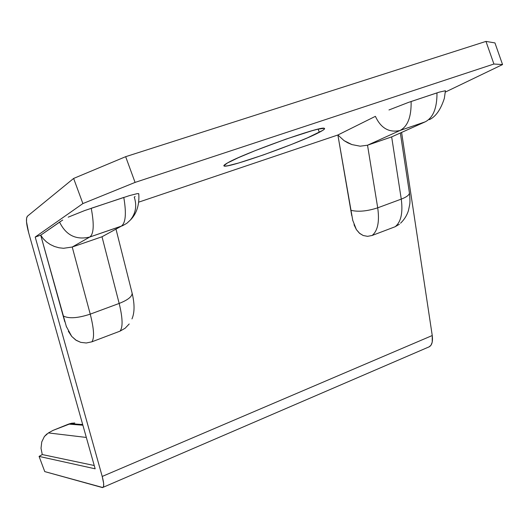 <?xml version="1.0" encoding="UTF-8"?>
<svg xmlns="http://www.w3.org/2000/svg" width="529" height="529" viewBox="0 0 529 529"><rect width="100%" height="100%" fill="white"/><g stroke="black" fill="none" stroke-linecap="round" stroke-linejoin="round"><path stroke-width="0.79" d="M319.304 132.323C299.269 143.055 227.787 168.42 224.124 166.033C223.271 165.722 224.369 164.711 227.397 163.005L223.846 165.795L224.977 166.126L227.933 165.742L238.691 162.992L263.363 154.937L291.3 144.516L307.6 137.785L322.809 130.339L324.502 128.977L324.27 128.302L317.949 129.182L312.011 130.736L285.905 139.147L255.414 150.547L238.42 157.662L227.397 163.005C243.049 153.615 321.334 125.591 324.264 128.296C325.414 128.653 323.761 129.995 319.304 132.323L318.16 129.136L319.304 132.323M493.914 64.022L502.55 64.564L445.332 92.079L502.55 64.564L494.946 42.915L485.966 41.407L125.657 156.683L73.63 178.438L27.468 216.156L73.63 178.438L82.888 203.572L135.074 182.406L493.914 64.022L135.074 182.406L125.657 156.683L485.966 41.407L493.914 64.022L502.55 64.564L494.946 42.915L485.966 41.407L493.914 64.022M445.444 90.737L439.301 92.119L408.454 102.414L388.967 109.966M354.02 224.732L356.394 229.632L359.403 233.17L363.205 235.517L367.576 236.337L372.118 235.478L395.143 226.736C401.008 222.028 403.052 212.823 401.266 199.116L377.713 207.824L367.523 145.217L391.658 136.892L401.266 199.116L377.713 207.824L367.523 145.217L360.156 146.189L351.904 144.582L344.068 140.635L337.879 134.994L375.398 116.334C380.847 128.183 389.06 132.898 400.036 130.478L425.223 121.829L391.672 136.892L367.523 145.217L400.036 130.478L425.223 121.829C433.152 117.749 437.073 108.101 436.98 92.873L411.119 101.508C411.41 116.816 407.714 126.471 400.036 130.478C389.06 132.898 380.847 128.183 375.398 116.334L337.879 134.994L138.598 202.184L337.879 134.994L352.803 220.659M138.737 193.707L137.196 193.647L129.579 195.571L91.239 208.281C94.294 224.547 93.792 234.135 89.718 237.052L122.695 225.658L126.874 223.271L130.398 220.011C135.768 213.273 137.051 205.636 134.247 197.092L135.14 196.543M130.398 220.011C139.332 211.051 139.127 198.752 138.77 193.759L138.453 193.581M68.334 331.26L71.706 336.398L75.766 340.048L80.725 342.356L86.273 342.99L91.901 341.813L120.03 331.141C123.012 327.272 122.721 318.041 119.17 303.441L102.011 236.761L121.194 226.24C125.671 223.198 126.537 213.59 123.786 197.416L84.66 210.562L68.201 217.168M62.726 220.011L40.713 235.187L35.205 237.045L82.888 203.572L35.205 237.045L40.713 235.187L66.475 326.955M123.786 197.416C126.537 213.59 125.671 223.198 121.194 226.24L102.011 236.761L72.228 247.03L102.011 236.761L119.17 303.441C127.767 300.049 132.091 296.657 132.151 293.271L131.999 292.676L132.151 293.271C132.091 296.657 127.767 300.049 119.17 303.441L90.241 314.14L119.17 303.441C122.721 318.041 123.012 327.272 120.03 331.141L125.122 328.244L129.208 323.973L125.122 328.244L120.03 331.141L91.901 341.813C94.546 338.051 93.99 328.82 90.241 314.14C93.99 328.82 94.546 338.051 91.901 341.813L86.273 342.99L80.725 342.356L76.249 340.359L71.706 336.398L66.244 326.3M436.98 92.873C437.073 108.101 433.152 117.749 425.223 121.829L391.658 136.892L401.266 199.116C406.437 197.132 409.168 195.122 409.446 193.092L409.327 192.331L409.446 193.092C409.168 195.122 406.437 197.132 401.266 199.116C403.052 212.823 401.008 222.028 395.143 226.736L399.369 224.263L395.143 226.736L372.118 235.478C377.772 230.829 379.637 221.611 377.713 207.824C379.637 221.611 377.772 230.829 372.118 235.478L367.576 236.337L363.205 235.517L359.766 233.481L356.394 229.626L352.678 220.157M103.129 487.302L428.186 347.249C431.704 346.125 433.053 342.217 432.246 335.531L401.597 132.435L432.246 335.531L102.216 476.444L35.205 237.045L102.216 476.444C104.107 483.566 104.187 487.282 102.447 487.593L44.753 471.597L102.785 487.533L103.591 486.224L103.624 483.288L102.216 476.444L432.246 335.531L432.219 342.144L430.97 345.278L428.867 347.037M95.167 468.813L39.08 456.401L42.267 454.556L94.235 465.513L42.267 454.556L39.08 456.401L95.167 468.813L28.639 232.654L95.167 468.813M48.41 432.927L53.012 430.394L71.58 423.24L68.578 424.099L82.881 425.21L68.578 424.099L53.012 430.394L48.41 432.927L86.326 437.443L48.41 432.927L44.376 436.524L41.765 441.9L41.017 448.248L42.267 454.556L41.017 448.248L41.765 441.9L44.376 436.524L46.856 433.959M28.639 232.654C26.212 223.655 25.822 218.153 27.468 216.156L26.595 218.107L26.516 221.757L28.639 232.654M44.753 471.597L39.08 456.401L44.753 471.597M411.119 101.508C411.41 116.816 407.714 126.471 400.036 130.478L367.523 145.217L360.156 146.189L351.904 144.582L347.857 142.87L344.068 140.635L337.879 134.994L350.813 210.284C358.193 212.069 367.152 211.25 377.713 207.824C367.152 211.25 358.193 212.069 350.813 210.284L351.772 215.739M391.658 136.892L394.026 135.834M121.194 226.24L89.718 237.052L72.228 247.03L90.241 314.14C77.631 318.266 68.598 318.842 63.136 315.866L64.802 321.797M102.011 236.761L107.823 233.573M61.06 221.076L59.579 222.101C65.98 235.266 76.024 240.245 89.718 237.052C93.792 234.135 94.294 224.547 91.239 208.281M40.713 235.187L63.136 315.866C68.598 318.842 77.631 318.266 90.241 314.14L72.228 247.03L63.52 248.293L58.931 247.764L54.434 246.474L50.209 244.477L46.413 241.852L43.213 238.718L40.713 235.187L43.213 238.718L46.413 241.852L50.209 244.477L54.434 246.474L58.931 247.764L63.52 248.293L72.228 247.03L89.718 237.052C76.024 240.245 65.98 235.266 59.579 222.101L40.713 235.187M81.453 424.331L81.916 424.516L81.453 424.331M71.58 423.24L74.807 422.995L71.58 423.24M125.657 156.683L135.074 182.406L82.888 203.572L73.63 178.438L125.657 156.683M223.926 165.484L224.124 166.033M400.572 223.185C404.222 219.7 406.834 215.541 408.408 210.721L409.677 204.65C410.114 202.739 410.035 198.884 409.446 193.092L400.347 132.991M429.343 119.666C435.698 116.757 440.697 109.655 444.34 98.368L445.431 90.723M131.972 318.914C134.67 312.652 134.73 304.109 132.151 293.271L115.983 229.097M82.703 424.575L69.973 423.617"/></g></svg>
